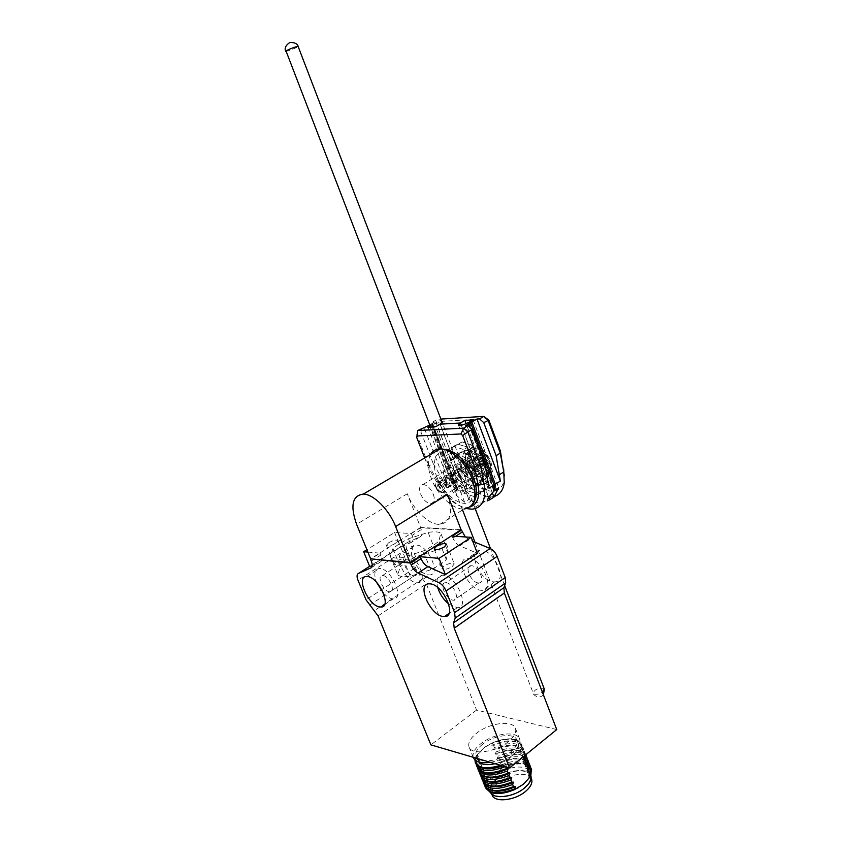 <?xml version="1.0" encoding="UTF-8"?>
<svg xmlns="http://www.w3.org/2000/svg" width="842" height="842" viewBox="0 0 842 842"><rect width="100%" height="100%" fill="white"/><g stroke="black" fill="none" stroke-linecap="round" stroke-linejoin="round"><path stroke-width="0.63" stroke-dasharray="4.21 3.16" d="M428.525 574.886L429.557 574.918C441.324 575.139 428.515 545.258 416.716 545.132L416.011 545.111C404.202 544.9 416.643 574.307 428.525 574.886M404.665 552.815C416.38 553.047 429.336 583.117 417.643 582.78L416.622 582.738C404.813 582.043 392.235 552.468 403.96 552.794L404.665 552.815M468.668 558.278C482.098 558.593 495.717 590.61 482.392 590.358L481.087 590.316C467.563 589.463 454.396 557.993 467.763 558.257L468.668 558.278M493.359 581.843L494.664 581.885C508.063 582.011 494.601 550.194 481.098 550.005L480.193 549.984C466.742 549.847 479.751 581.127 493.359 581.843M392.94 548.542L400.234 566.698L397.761 574.844L390.341 556.415L392.94 548.542L399.529 543.543L408.433 538.775L428.146 532.439C434.304 531.418 438.514 531.67 440.787 533.207L438.966 540.88C435.461 544.353 430.22 547.732 423.221 551.015L402.729 557.541C396.445 558.488 392.319 558.12 390.341 556.415M397.761 574.844C399.771 576.654 403.928 577.107 410.212 576.223L430.662 569.792C437.619 566.498 442.829 563.077 446.271 559.52L447.965 551.563C445.66 549.931 441.429 549.594 435.272 550.552L415.601 556.804L406.749 561.614L400.234 566.698M403.392 562.014L405.612 559.351C404.044 558.13 400.887 558.783 396.161 561.319L393.909 563.993C395.477 565.214 398.645 564.561 403.392 562.014M388.688 542.722C393.446 540.217 396.593 539.533 398.15 540.68L395.877 543.269C391.109 545.795 387.941 546.479 386.394 545.332L388.688 542.722M452.112 566.687L454.28 563.94C452.512 562.519 449.112 563.182 444.071 565.908L441.882 568.676C443.65 570.097 447.06 569.434 452.112 566.687M508.284 741.728C495.422 752.516 470.846 755.474 468.941 746.707C467.931 742.612 470.457 738.129 476.54 733.245C489.37 722.794 513.388 719.763 515.514 728.593C516.535 732.508 514.125 736.887 508.284 741.728M490.36 762.315C498.717 760.81 506.116 757.568 512.557 752.58C518.367 747.707 520.756 743.276 519.714 739.308C517.525 730.33 493.507 733.245 480.75 743.77C474.699 748.685 472.194 753.222 473.236 757.379M413.864 575.833L414.369 575.854C420.653 576.033 413.748 559.962 407.444 559.772L407.033 559.762C400.75 559.583 407.539 575.518 413.864 575.833M382.889 575.56C389.099 575.854 396.161 592.126 389.972 591.821L389.478 591.789C383.236 591.358 376.29 575.233 382.478 575.539L382.889 575.56M446.197 582.759C453.322 583.138 460.753 600.472 453.691 600.199L453.049 600.157C445.892 599.63 438.587 582.453 445.671 582.738L446.197 582.759M478.224 582.927L478.866 582.948C486.023 583.085 478.772 565.971 471.552 565.74L471.025 565.719C463.858 565.582 470.973 582.538 478.224 582.927M383.457 593.2C386.583 596.452 389.53 598.315 392.309 598.778L393.309 598.83C404.844 599.399 391.583 568.96 380.037 568.508L379.342 568.476C374.543 569.287 373.585 573.876 376.49 582.243M448.733 604.072L457.28 607.713C470.436 608.219 456.48 575.781 443.218 575.212L442.334 575.17C437.366 575.791 435.83 579.928 437.724 587.579M482.55 744.265C477.214 748.601 475.004 752.611 475.93 756.274C477.677 764.136 499.338 761.631 510.641 752.053C515.788 747.738 517.904 743.823 516.988 740.307C515.062 732.382 493.822 734.95 482.55 744.265M495.128 763.715C501.59 762.136 507.231 759.442 512.062 755.653C517.198 751.338 519.303 747.401 518.377 743.865L515.093 740.36C505.81 737.466 495.433 739.939 483.95 747.77L477.898 754.832L477.361 759.821L478.74 761.989M500.506 765.294L504.453 763.726L512.062 755.653L520.745 750.548L521.672 744.296L517.914 740.307C511.41 737.687 502.948 738.529 492.538 742.854L483.95 747.77L476.414 755.579L478.351 756.063L477.488 758.263L478.319 760.337L480.108 760.442L479.256 762.652L480.077 764.715L481.856 764.82L481.014 767.02L481.834 769.083L483.613 769.188L482.761 771.388L483.592 773.451L485.36 773.545L484.518 775.745L485.339 777.808L487.108 777.892L486.508 780.723L495.075 775.629C489.823 780.05 487.686 784.176 488.686 788.017L492.844 792.059C496.654 793.553 501.569 793.564 507.589 792.101M518.525 787.628L523.356 784.27L528.608 778.155L529.481 772.156C527.397 763.862 506.189 766.136 495.075 775.629L502.453 767.809L500.474 767.094L501.295 764.915L500.485 762.873L498.748 762.768L499.58 760.589L498.769 758.547L497.022 758.432L497.864 756.253L497.043 754.211L495.296 754.095L496.138 751.917L495.317 749.864L493.57 749.748L494.412 747.57L493.591 745.517L491.844 745.391L492.538 742.854M530.934 775.924L530.86 775.671C528.765 767.336 507.547 769.577 496.464 779.092C491.212 783.523 489.086 787.659 490.086 791.522L490.465 792.385M496.854 779.208C491.749 783.513 489.686 787.544 490.665 791.291C492.528 799.321 513.546 797.206 524.345 787.702C529.271 783.428 531.249 779.481 530.281 775.882C528.25 767.778 507.631 769.967 496.854 779.208M531.418 778.776C528.513 771.283 508.652 773.724 498.232 782.671C493.138 786.986 491.086 791.017 492.065 794.785M556.73 729.561L476.572 710.069L426.326 583.822L414.485 568.329L406.802 549.1C405.56 545.669 405.77 543.448 407.433 542.437L420.505 536.543C422.242 535.501 422.484 533.197 421.221 529.65L420.495 527.797L460.532 530.05M465.289 536.954L469.015 539.733L472.73 541.28M469.015 539.733L459.7 545.827L477.372 553.31M459.7 545.827C456.785 544.395 454.522 541.806 452.912 538.059L452.154 536.122M420.495 527.797L411.349 533.544L394.593 532.491L366.912 549.7M367.88 552.089L380.131 553.162L371.048 558.877M411.349 533.544L412.085 535.407C413.359 538.975 413.138 541.269 411.412 542.311L420.505 536.543M371.322 567.708L380.373 561.972L372.206 565.561M369.754 566.645L400.487 547.205L411.412 542.311M476.572 710.069L430.893 744.875M410.212 576.223L402.729 557.541M430.662 569.792L423.221 551.015M446.271 559.52L438.966 540.88M447.965 551.563L440.787 533.207M435.272 550.552L428.146 532.439M415.601 556.804L408.433 538.775M380.373 561.972C382.047 560.972 382.215 558.667 380.889 555.046L380.131 553.162M394.593 532.491L400.487 547.205M476.414 755.579L474.962 759.968M476.561 755.948L475.446 762.894M501.169 765.483L504.453 763.726M520.745 750.548L520.051 753.158L521.819 753.285L522.65 755.39L522.219 757.653M505.674 766.809L506.4 764.21L504.6 764.104M520.893 750.917L522.103 746.496L521.819 744.675C517.567 737.908 507.863 737.424 492.675 743.212M478.351 756.063L476.34 761.821L477.435 765.146L478.751 766.483M502.548 765.894L506.4 764.21M502.453 767.809C516.904 762.221 526.545 762.642 531.376 769.072M485.455 787.754L486.508 780.723M520.051 753.158L521.777 747.907L520.703 744.56C515.041 739.318 505.421 739.592 491.844 745.391M477.488 758.263L476.109 764.189M502.211 767.188C515.451 761.947 524.861 761.978 530.449 767.294L530.692 767.641M484.971 786.239L486.266 780.102M521.819 753.285L522.735 747.012L521.914 745.391C516.483 740.16 507.042 740.202 493.591 745.517M478.319 760.337L477.172 767.146M500.474 767.094C513.841 761.347 523.44 761.147 529.25 766.483L530.355 771.461M487.823 788.765L486.413 787.365L485.171 783.628L487.108 777.892M522.65 755.39L523.84 750.98L523.556 749.106C519.293 742.297 509.578 741.781 494.412 747.57M480.108 760.442L478.109 766.199L479.235 769.609L480.572 770.956M501.295 764.915C515.714 759.337 525.355 759.726 530.207 766.083M484.255 784.765L485.339 777.808M521.808 757.632L523.514 752.38L522.419 748.959C516.725 743.697 507.116 743.96 493.57 749.748M479.256 762.652L477.888 768.62M500.485 762.873C513.778 757.611 523.198 757.632 528.744 762.926L528.965 763.241M483.203 781.85L484.518 775.745M524.345 755.916L524.471 751.453L523.629 749.78C518.167 744.538 508.736 744.57 495.317 749.864M480.077 764.715L478.94 771.567M498.748 762.768C512.168 757.011 521.766 756.79 527.545 762.115L528.629 766.988M486.013 784.323L484.624 782.934L483.413 779.282L485.36 773.545M525.566 754.927L525.292 753.537C521.009 746.675 511.294 746.138 496.138 751.917M481.856 764.82L479.877 770.567L481.035 774.061L482.382 775.419M499.58 760.589C514.009 755 523.64 755.369 528.481 761.684M482.487 780.376L483.592 773.451M525.166 758.032L524.134 753.358C518.409 748.075 508.8 748.317 495.296 754.095M481.014 767.02L479.666 773.03M498.769 758.547C512.094 753.274 521.524 753.274 527.039 758.558L527.229 758.831M481.435 777.44L482.761 771.388M525.734 754.79L525.334 754.169C519.851 748.917 510.42 748.927 497.043 754.211M481.834 769.083L480.719 775.977M497.022 758.432C510.484 752.664 520.093 752.432 525.84 757.737L526.903 762.515M484.203 779.871L482.834 778.503L481.645 774.924L483.613 769.188M526.755 757.274C521.935 751.001 512.304 750.664 497.864 756.253M465.152 477.119C468.005 486.181 466.594 491.233 460.921 492.265C454.259 491.507 448.797 486.455 444.555 477.119C441.618 468.005 443.05 462.921 448.87 461.879C455.49 462.7 460.911 467.773 465.152 477.119M450.512 473.499C454.743 482.803 460.195 487.823 466.878 488.56C472.572 487.507 474.004 482.455 471.173 473.415C466.952 464.11 461.532 459.058 454.901 458.269C449.06 459.332 447.597 464.405 450.512 473.499M467.226 473.436C469.005 479.087 468.11 482.245 464.531 482.908C460.363 482.445 456.964 479.298 454.322 473.488C452.512 467.815 453.417 464.637 457.048 463.974C461.195 464.458 464.595 467.615 467.226 473.436M461.132 469.341C463.763 475.13 467.163 478.256 471.341 478.698C474.93 478.024 475.846 474.867 474.078 469.226C471.457 463.437 468.068 460.3 463.91 459.827C460.269 460.511 459.343 463.679 461.132 469.341C459.343 463.679 460.269 460.511 463.91 459.827C468.068 460.3 471.457 463.437 474.078 469.226C475.846 474.867 474.93 478.024 471.341 478.698C467.163 478.256 463.763 475.13 461.132 469.341M424.684 457.974L428.262 467.173L438.25 484.813L449.091 498.696C456.753 505.589 463.753 508.336 470.089 506.926M421.926 428.125L420.947 432.009L416.748 434.409L428.988 465.91L428.262 467.173M420.947 432.009L433.135 463.447L428.988 465.91L439.198 483.95L451.354 499.506C456.49 504.221 461.595 507.252 466.7 508.61M430.136 425.905L432.872 424.273L429.736 424.863L435.598 421.526L433.262 421.663L437.398 419.305L440.882 419.084M433.135 463.447L447.334 487.697L453.47 483.918L457.974 489.476L453.228 492.791L464.595 502.158L468.962 499.401C473.52 502 477.782 503.211 481.75 503.032L489.655 499.79M447.334 487.697L424.242 427.999M489.065 488.171L465.416 425.768M453.47 483.918L430.536 424.41M427.894 427.178L453.228 492.791M464.595 502.158L435.598 426.757M471.594 444.923L462.058 441.945L450.954 447.776L455.101 457.68L451.238 459.995C452.217 456.774 454.248 455.101 457.332 454.943C460.469 454.943 463.784 456.532 467.289 459.7L475.214 454.459L471.594 444.923L467.699 447.239L471.173 457.343C467.678 454.185 464.352 452.617 461.216 452.617C458.132 452.775 456.09 454.469 455.101 457.68L450.954 447.776L458.185 444.25L467.699 447.239L463.795 449.575L467.447 459.164L471.341 456.806L467.699 447.239L458.185 444.25L447.07 450.06L454.291 446.555L463.795 449.575M471.215 488.402L481.613 491.675L488.149 488.602L484.339 491.002L480.182 481.035L476.33 483.434C475.32 486.444 473.362 488.044 470.467 488.223C467.215 488.265 463.795 486.634 460.206 483.329L467.678 479.14L471.215 488.402L467.426 490.76L464.026 480.971C467.615 484.266 471.036 485.887 474.299 485.834C477.203 485.655 479.161 484.055 480.182 481.035L484.339 491.002L477.814 494.075L467.426 490.76L463.626 493.138L460.048 483.845L463.879 481.487L467.426 490.76L477.814 494.075L484.339 491.002L473.993 496.475L463.626 493.138M440.113 424.168L468.962 499.401M488.802 497.559L461.342 425.221M494.243 490.812L468.426 422.547M457.974 489.476L432.872 424.273M469.299 422.168L494.917 489.96M432.399 424.61L457.606 490.076M467.289 459.7L467.447 459.164M458.953 455.375L455.101 457.68C456.09 454.469 458.132 452.775 461.216 452.617C464.352 452.617 467.678 454.185 471.173 457.343L475.046 455.006C471.552 451.859 468.226 450.291 465.079 450.312C461.984 450.47 459.942 452.165 458.953 455.375L458.395 454.859L450.691 459.479L447.07 450.06M451.238 459.995L450.691 459.479M484.013 478.645L480.182 481.035C479.161 484.055 477.203 485.655 474.299 485.834C471.036 485.887 467.615 484.266 464.026 480.971L467.836 478.624C471.425 481.908 474.846 483.518 478.109 483.455C481.014 483.266 482.982 481.666 484.013 478.645L484.582 479.172L476.898 483.961L480.498 493.423M476.33 483.434L476.898 483.961M494.328 490.339L468.689 422.526L494.328 490.339M460.363 423.01L489.56 499.885L481.75 503.032C477.73 503.211 473.415 501.969 468.805 499.306L470.289 495.864C467.731 491.56 463.574 489.707 457.816 490.307L432.525 424.6C437.187 422.295 440.355 421.474 442.05 422.126M469.889 461.732C474.046 470.952 479.487 475.877 486.223 476.53C491.981 475.393 493.475 470.352 490.718 461.395C486.581 452.186 481.161 447.228 474.488 446.523C468.584 447.66 467.057 452.722 469.889 461.732M484.845 465.016C487.623 473.993 486.15 479.035 480.414 480.14C473.688 479.466 468.247 474.509 464.068 465.268C461.205 456.238 462.721 451.165 468.594 450.049C475.267 450.786 480.677 455.775 484.845 465.016M467.899 465.226C470.499 470.994 473.909 474.099 478.098 474.53C481.698 473.835 482.624 470.678 480.877 465.058C478.277 459.29 474.888 456.175 470.72 455.722C467.057 456.417 466.121 459.585 467.899 465.226M504.316 475.846L504.116 478.793C502.211 499.527 475.635 492.602 463.395 469.489L453.554 452.112L442.366 422.894L442.787 421.284L487.129 418.611M442.787 421.284L437.398 419.305L436.388 423.179L442.366 422.894M453.554 452.112L448.376 454.385L436.388 423.179L432.251 425.536L433.262 421.663M494.738 496.296L491.328 496.927C479.214 496.422 468.257 488.181 458.469 472.204L448.376 454.385L444.302 456.806L432.251 425.536M429.82 425.063L432.272 424.621L457.385 489.833L456.806 490.202L452.301 484.634L458.406 480.887L444.302 456.806M429.336 425.094L452.301 484.634M458.406 480.887L435.598 421.526M473.109 419.884L498.706 487.771M492.254 492.623L466.142 423.673M468.805 499.306L440.008 424.231M457.816 490.307L432.525 424.6M493.738 490.718L468.078 422.884M431.672 424.957L456.806 490.202M468.552 422.537L494.286 490.581M454.806 445.492L458.395 454.859M475.046 455.006L475.214 454.459M488.149 488.602L484.582 479.172M460.921 477.309C462.711 482.971 461.826 486.129 458.269 486.781C454.112 486.297 450.702 483.14 448.049 477.298C446.218 471.615 447.113 468.436 450.733 467.784C454.869 468.289 458.269 471.467 460.921 477.309M433.314 494.233C435.177 499.969 434.367 503.137 430.862 503.727C426.747 503.158 423.326 499.916 420.611 493.991C418.716 488.234 419.548 485.055 423.105 484.466C427.199 485.055 430.599 488.307 433.314 494.233M447.439 494.496C453.228 512.557 450.68 522.524 439.777 524.377C429.052 524.955 413.538 510.147 407.286 493.749L420.59 527.439L370.627 558.835M461.069 529.702L420.59 527.439M490.486 464.521C488.055 448.891 467.699 442.345 471.152 458.006C473.478 473.183 493.654 480.277 490.486 464.521M484.245 467.963C481.834 452.975 462.468 446.639 465.763 461.658C468.078 476.225 487.276 483.055 484.245 467.963M469.899 463.068C468.099 454.838 478.719 458.374 480.003 466.521C481.719 474.772 471.152 471.078 469.899 463.068L469.352 463.405L469.036 460.342L467.689 464.395C465.963 456.143 477.056 459.395 478.572 467.394C480.593 475.467 470.331 471.604 469.352 463.405L474.393 472.046L468.215 463.742L463.205 471.699L467.942 474.551L458.722 467.763L457.964 478.656L460.111 476.183L449.986 473.467L452.933 484.455L451.038 477.793L442.408 480.456L447.386 488.697L441.261 480.298L436.03 488.002L437.735 490.339L434.967 485.276L434.946 483.024C437.577 480.193 440.25 481.929 442.976 488.255L441.976 492.012L438.556 490.781L436.977 488.476L440.65 492.223L436.861 488.549M480.003 466.521L478.572 467.394M467.72 464.342L469.289 464.321L468.594 460.637M467.689 464.395L472.983 474.351L472.036 467.1L461.227 464.447L462.184 476.677L466.626 476.383L457.353 467.826L452.101 476.362L458.301 483.929L454.28 474.92L444.323 475.783L447.691 487.95L449.923 484.318L439.377 477.677L436.977 488.476M437.735 490.339L440.64 492.012L437.419 481.929L444.271 479.929L448.66 487.602L445.218 476.256L455.112 483.508L452.038 480.54L454.691 471.057L461.458 479.803L458.522 467.963L467.899 474.972L467.036 475.12L466.257 463.437L474.446 471.846L469.741 464.079L469.036 460.342L469.731 464.058L475.067 471.509L467.668 463.163L464.7 473.088L467.963 472.088L457.638 468.836L460.974 479.845L457.806 472.173L450.523 477.625L455.764 482.624L446.681 475.13L446.081 486.392L447.334 482.708L437.377 482.171L441.976 492.012M440.65 492.223C443.818 493.444 445.081 492.054 444.439 488.055C441.134 481.045 437.977 479.245 434.956 482.634L436.03 488.002M440.64 492.012L441.945 491.917M482.382 453.585L479.761 452.722L481.382 457.553L476.435 456.722L477.035 459.995L482.024 461.079L482.34 466.847L484.95 467.742L484.845 462.026L488.328 463.795L487.739 460.5L484.203 458.49L482.382 453.585L475.477 458.153L476.477 463.616L480.835 465.1L481.066 466.342L476.709 464.858L477.709 470.289L476.73 469.952L475.719 464.521L471.415 463.047L471.183 461.816L475.498 463.279L474.488 457.827L479.761 452.722M481.382 457.553L475.498 463.279M474.488 457.827L475.477 458.153M476.435 456.722L471.183 461.816M476.477 463.616L484.203 458.49M477.035 459.995L471.415 463.047M480.835 465.1L487.739 460.5M482.024 461.079L475.719 464.521M481.066 466.342L488.328 463.795M482.34 466.847L476.73 469.952M476.709 464.858L484.845 462.026M484.95 467.742L477.709 470.289M452.912 538.059L455.575 536.343M421.221 529.65L412.085 535.407M407.433 542.437L369.627 566.34M406.802 549.1L357.966 580.159M414.485 568.329L366.038 599.83M369.501 605.188L417.874 573.518M422.916 578.612L374.564 610.503M378.047 615.881L426.326 583.822M371.311 561.088L380.889 555.046M438.25 484.813L443.324 481.435M544.269 688.966L543.606 688.303C538.196 687.735 534.723 689.356 533.186 693.155L533.87 693.945C536.249 694.797 539.091 694.208 542.395 692.177M285.712 51.299L285.722 51.33C288.911 50.825 292.942 49.32 297.815 46.805L298.142 46.457M463.395 469.489L454.417 474.678M430.536 454.522C427.431 460.753 427.768 468.952 431.557 479.098C437.63 495.317 453.122 509.799 463.984 509.031C468.184 508.021 470.973 506.537 472.33 504.59M437.009 477.298C439.461 485.076 451.144 502.242 464.479 503.39C477.351 503.074 476.309 485.466 472.541 477.309C470.12 469.194 457.574 451.301 444.302 450.954C431.725 452.154 433.43 469.562 437.009 477.298M407.286 493.749L356.598 524.345M490.181 465.152C487.318 455.312 482.245 449.775 474.962 448.544C470.762 449.091 469.089 452.343 469.941 458.322C472.836 468.131 477.93 473.625 485.234 474.793C489.318 474.246 490.96 471.025 490.181 465.152M486.002 467.72C483.129 457.869 478.056 452.312 470.773 451.059C466.584 451.596 464.921 454.848 465.784 460.837C468.699 470.667 473.804 476.183 481.087 477.372C485.16 476.825 486.802 473.614 486.002 467.72M417.643 582.78L429.557 574.918M494.664 581.885L482.392 590.358M398.15 540.68L405.612 559.351M446.576 544.248L454.28 563.94M468.941 746.707L473.193 757.284M389.972 591.821L414.369 575.854M478.866 582.948L453.691 600.199M384.583 604.598L393.309 598.83M457.28 607.713L449.018 613.418M475.93 756.274L477.361 759.821M488.686 788.017L490.086 791.522M490.665 791.291L491.77 794.048M403.96 552.794L416.011 545.111M480.193 549.984L467.763 558.257M386.394 545.332L393.909 563.993M434.188 549.131L441.882 568.676M515.514 728.593L519.714 739.308M382.478 575.539L407.033 559.762M471.025 565.719L445.671 582.738M366.765 576.496L379.342 568.476M442.334 575.17L429.315 583.822M516.988 740.307L518.377 743.865M477.898 754.832L475.856 756.663M515.093 740.36L517.914 740.307M477.435 765.146L476.214 764.336M528.608 778.155L530.471 776.64M492.844 792.059L490.118 792.248M521.777 747.907L522.103 746.496M476.34 761.821L476.025 763.231M529.481 772.156L530.86 775.671M485.192 787.081L485.434 787.702M520.703 744.56L521.914 745.391M476.33 765.062L476.604 765.757M529.25 766.483L530.449 767.294M485.171 783.628L484.855 785.018M522.735 747.012L523.556 749.106M479.235 769.609L478.024 768.799M530.46 770.241L530.786 768.851M530.281 775.882L531.123 778.029M486.413 787.365L485.213 786.575M523.514 752.38L523.84 750.98M478.109 766.199L477.803 767.609M483.424 782.692L483.708 783.407M522.419 748.959L523.629 749.78M478.109 769.483L478.382 770.188M527.545 762.115L528.744 762.926M483.413 779.282L483.097 780.681M524.471 751.453L525.292 753.537M481.035 774.061L479.824 773.261M528.734 765.788L529.06 764.389M484.624 782.934L483.413 782.144M525.261 756.853L525.587 755.453M479.877 770.567L479.572 771.977M481.656 778.303L481.94 779.008M524.134 753.358L525.334 754.169M479.877 773.893L480.161 774.598M525.84 757.737L527.039 758.558M481.645 774.924L481.34 776.335M482.834 778.503L481.624 777.703M526.997 761.326L527.324 759.926M466.878 488.56L460.921 492.265M478.098 474.53L464.531 482.908M454.901 458.269L448.87 461.879M449.091 498.696L451.354 499.506M491.328 496.927L472.057 509.2M470.72 455.722L457.048 463.974M458.448 425.094L487.234 500.801M462.058 441.945L454.291 446.555M465.079 450.312L457.332 454.943M481.613 491.675L473.993 496.475M478.109 483.455L470.467 488.223M504.674 585.611L490.518 548.679M475.204 508.684L470.299 495.864M543.416 694.839C538.027 700.407 532.007 693.145 533.186 693.155L474.983 542.216M462.542 509.947L430.578 427.031M480.414 480.14L486.223 476.53M468.594 450.049L474.488 446.523M504.116 478.793L504.242 482.834M430.862 503.727L458.269 486.781M439.777 524.377L463.984 509.031M423.105 484.466L450.733 467.784M474.962 448.544C482.54 449.428 487.728 454.785 490.528 464.626C491.339 470.541 489.581 473.93 485.234 474.793L481.087 477.372C473.425 476.456 468.194 471.12 465.426 461.363C464.489 455.396 466.279 451.965 470.773 451.059L474.962 448.544"/><path stroke-width="1.26" d="M436.367 546.321C441.44 543.606 444.839 542.922 446.576 544.248L444.376 546.921C439.282 549.647 435.872 550.342 434.135 549.005L436.367 546.321M473.193 757.284L473.236 757.379C475.172 761.936 480.877 763.578 490.36 762.315M367.449 576.528C378.9 577.096 392.319 607.724 380.879 607.04L379.889 606.966C368.333 605.924 355.303 575.833 366.765 576.496L367.449 576.528M430.199 583.874C443.366 584.58 457.501 617.239 444.429 616.586L443.155 616.502C429.873 615.249 416.211 583.18 429.315 583.822L430.199 583.874M478.74 761.989C481.971 764.768 487.434 765.346 495.128 763.715M507.589 792.101L518.525 787.628M490.465 792.385C493.601 799.763 514.157 797.132 524.755 787.828C529.692 783.555 531.755 779.576 530.934 775.924M491.77 794.048L492.065 794.785C493.949 802.858 514.967 800.774 525.745 791.248C530.66 786.965 532.628 783.007 531.649 779.387L531.418 778.776M472.73 541.28L490.149 548.51C493.191 549.973 495.528 552.605 497.138 556.415L505.232 577.57L505.674 582.927L503.884 587.695L504.337 592.989L556.73 729.561L509.557 767.946L430.893 744.875L378.047 615.881L366.038 599.83L357.966 580.159C356.65 576.654 356.776 574.423 358.355 573.465L371.322 567.708M460.532 530.05L461.49 530.102L465.289 536.954M505.674 582.927L455.206 618.07L453.606 622.817L503.884 587.695M371.048 558.877L410.464 563.035L420.274 556.709L439.029 558.362L471.204 537.333L477.372 553.31L445.418 574.602L427.883 566.645L418.095 573.055L438.977 582.717C441.987 584.306 444.344 587.053 446.05 590.968L454.596 612.639L505.232 577.57M471.204 537.333L452.154 536.122L461.49 530.102M366.912 549.7L363.67 551.721L367.88 552.089M372.206 565.561L369.754 566.645L363.67 551.721M504.337 592.989L454.217 628.174L509.557 767.946M454.217 628.174L453.606 622.817M455.206 618.07L454.596 612.639M418.095 573.055C415.201 571.518 412.927 568.845 411.254 565.014L410.464 563.035M370.543 559.193L371.311 561.088C372.648 564.719 372.49 567.024 370.838 568.013M420.274 556.709L421.053 558.678C422.705 562.488 424.989 565.14 427.883 566.645M445.418 574.602L439.029 558.362M376.49 582.243L383.457 593.2M437.724 587.579C439.808 594.136 443.481 599.63 448.733 604.072M474.962 759.968L475.235 762.357C478.477 768.399 486.897 769.377 500.506 765.294M475.446 762.894L476.214 764.336C480.656 769.03 488.97 769.42 501.169 765.483M522.219 757.653L523.577 757.747L524.398 759.863L523.556 762.105L525.324 762.21L526.155 764.315L525.313 766.557L527.071 766.662L527.902 768.767L527.06 771.009L528.818 771.114L529.639 773.209L528.808 775.45L530.807 776.177L523.356 784.27L514.694 789.554L515.293 786.649L513.504 786.565L512.662 784.449L513.525 782.176L511.726 782.081L510.894 779.966L511.747 777.692L509.947 777.598L509.105 775.482L509.968 773.209L508.168 773.114L507.326 770.988L508.189 768.714L506.389 768.609L505.674 766.809M478.751 766.483C483.982 769.851 491.917 769.662 502.548 765.894M531.376 769.072L530.807 776.177M514.694 789.554C504.842 793.68 496.643 794.585 490.118 792.248L485.455 787.754M476.109 764.189L476.33 765.062C480.34 771.746 489.939 772.282 505.147 766.652M530.692 767.641L531.386 769.114L530.555 775.545M514.441 788.922C499.138 794.69 489.381 794.08 485.192 787.081L484.971 786.239M476.604 765.757L478.024 768.799C483.35 773.998 492.802 773.935 506.389 768.609M530.355 771.461L528.808 775.45M515.293 786.649C503.453 791.88 494.296 792.585 487.823 788.765M480.572 770.956C486.95 774.745 496.159 774.009 508.189 768.714M530.207 766.083L530.786 768.851L529.639 773.209M513.504 786.565C500.095 791.827 490.665 791.838 485.213 786.575L483.708 783.407M477.888 768.62L478.109 769.483C482.224 776.282 491.97 776.787 507.326 770.988M528.965 763.241L529.66 764.715L528.818 771.114M512.662 784.449C497.348 790.228 487.602 789.638 483.424 782.692L483.203 781.85M523.577 757.747L524.345 755.916M478.382 770.188L479.824 773.261C485.181 778.471 494.633 778.418 508.168 773.114M528.629 766.988L527.06 771.009M513.525 782.176C501.632 787.428 492.465 788.144 486.013 784.323M524.398 759.863L525.566 754.927M482.382 775.419C488.792 779.218 497.99 778.482 509.968 773.209M528.481 761.684L529.06 764.389L527.902 768.767M511.726 782.081C498.275 787.365 488.834 787.386 483.413 782.144L481.94 779.008M523.556 762.105L525.166 758.032M479.666 773.03L479.877 773.893C484.024 780.744 493.759 781.271 509.105 775.482M527.229 758.831L527.934 760.294L527.071 766.662M510.894 779.966C495.559 785.754 485.813 785.197 481.656 778.303L481.435 777.44M525.324 762.21L526.208 755.874L525.734 754.79M480.161 774.598L481.624 777.703C487.013 782.934 496.454 782.892 509.947 777.598M526.903 762.515L525.313 766.557M511.747 777.692C499.811 782.955 490.633 783.681 484.203 779.871M526.155 764.315L527.324 759.926L526.755 757.274M424.684 457.974L416.758 437.577L417.158 435.977L460.963 433.967L462.69 435.556L474.52 466.668L480.466 465.279L467.847 431.978L462.69 435.556M470.089 506.926C477.351 504.39 480.024 497.127 478.119 485.139L474.52 466.668M416.758 437.577L417.706 430.536L417.158 435.977M460.963 433.967L463.658 428.146L417.706 430.536L429.82 425.063M466.7 508.61L472.057 509.2C482.319 507.884 486.339 499.569 484.129 484.276L480.466 465.279L484.718 462.679L472.162 429.441L467.847 431.978L463.658 428.146L467.963 425.631L465.416 425.768L471.836 422.021L468.426 422.547C463.363 425.031 460.027 425.863 458.416 425.01L460.49 423L440.113 424.168L435.598 426.757L427.894 427.178L430.136 425.905M488.802 497.559L489.655 499.79L487.255 500.864C487.486 498.896 489.812 495.549 494.243 490.812L494.917 489.96L495.317 484.224L489.065 488.171L484.718 462.679M471.836 422.021L495.317 484.224M472.162 429.441L467.963 425.631M461.342 425.221L460.49 423M500.348 450.859L488.855 420.158L483.782 416.39L487.971 420.147L500.306 453.112L500.348 450.859L504.316 475.846M488.855 420.158L483.74 422.631L496.138 455.669L500.306 453.112L503.779 471.973L504.242 482.834C503.2 489.991 500.032 494.475 494.738 496.296M440.882 419.084L483.782 416.39L479.551 418.863L483.74 422.631M442.05 422.126L439.987 424.179L460.363 423.01L464.9 420.379L473.109 419.884L468.078 422.884L470.615 422.737L476.993 419.011L479.551 418.863M496.138 455.669L500.348 481.056L494.128 484.971L493.738 490.718L498.706 487.771L493.949 497.085L489.56 499.885M500.348 481.056L476.993 419.011M494.128 484.971L470.615 422.737M493.949 497.085L492.254 492.623M466.142 423.673L464.9 420.379M356.598 524.345C350.051 505.674 352.303 495.58 363.344 494.075C373.511 494.128 389.109 509.62 395.635 526.545L410.043 562.614L370.627 558.835L356.598 524.345M395.635 526.545L447.439 494.496L461.069 529.702L410.043 562.614M497.138 556.415L446.05 590.968M490.149 548.51L438.977 582.717M455.575 536.343L462.237 532.028M369.627 566.34L358.355 573.465M411.254 565.014L421.053 558.678M478.119 485.139L484.129 484.276L488.339 481.645M542.395 692.177L544.269 688.966M298.142 46.457L298.121 46.426C298.036 45.763 287.743 49.625 286.017 50.973L430.578 427.031M503.705 469.162L503.779 471.973L499.653 474.551M463.984 509.031C475.046 507 477.772 497.054 472.183 479.193C466.194 462.868 450.712 448.428 440.092 448.902C435.798 448.997 432.62 450.87 430.536 454.522M380.879 607.04L384.583 604.598M449.018 613.418L444.429 616.586M531.386 769.114L531.639 769.735M531.123 778.029L531.649 779.387M529.66 764.715L530.481 766.788M527.934 760.294L528.755 762.378M526.208 755.874L527.018 757.968M543.416 694.839L544.321 689.103L504.674 585.611M490.518 548.679L475.204 508.684M442.071 422.2L298.121 46.426C297.731 43.868 294.995 42.521 289.911 42.395C285.67 45.321 284.27 48.289 285.712 51.299M474.983 542.216L462.542 509.947M472.33 504.59C477.319 498.19 477.719 489.223 473.541 477.688C466.689 463.405 458.332 449.533 440.092 448.902L363.344 494.075"/></g></svg>
